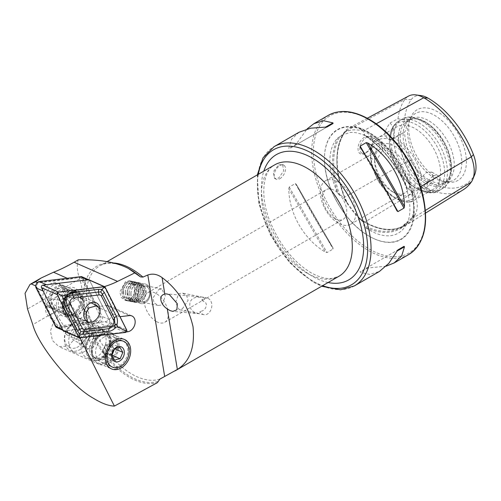 <?xml version="1.0" encoding="UTF-8"?>
<svg xmlns="http://www.w3.org/2000/svg" width="501" height="501" viewBox="0 0 501 501"><rect width="100%" height="100%" fill="white"/><g stroke="black" fill="none" stroke-linecap="round" stroke-linejoin="round"><path stroke-width="0.38" stroke-dasharray="2.5 1.88" d="M425.399 210.426L413.463 217.797A0.802 0.633 35.1 0 0 412.417 217.534L411.741 217.948L413.901 214.829C414.815 213.232 415.191 213.263 415.035 214.916C417.997 209.142 417.997 202.698 415.035 195.578C415.191 197.582 414.809 197.613 413.901 195.672L411.741 191.658L408.315 188.683L407.839 189.359L406.781 187.343A56.626 32.69 -120 0 0 369.926 137.894A56.626 32.69 -120 0 0 365.047 135.427A79.853 46.105 60 0 1 406.781 187.343M411.741 217.948L401.157 227.254A79.052 45.641 60 0 1 363.814 225.331L364.684 225.081L363.382 222.269L360.664 219.582C359.349 218.192 359.467 218.242 361.021 219.739C356.098 214.672 351.264 208.66 346.517 201.703A32.966 19.032 60 0 1 344.463 197.05A79.722 46.029 60 0 1 344.463 131.957A32.966 19.032 60 0 1 346.517 129.684L348.853 128.143L354.94 126.609L361.021 128.388A32.966 19.032 60 0 1 364.647 130.154A79.722 46.029 60 0 1 413.463 190.887L411.741 191.658M415.035 214.916A32.966 19.032 -120 0 1 413.463 217.797A79.722 46.029 60 0 1 405.209 225.688A79.722 46.029 60 0 1 364.647 222.162A32.966 19.032 60 0 1 361.021 219.739C359.467 218.242 359.349 218.192 360.664 219.582M346.297 201.709C347.625 203.613 347.7 203.606 346.517 201.703C347.7 203.606 347.625 203.613 346.297 201.709L343.661 197.738L340.311 194.757L339.791 195.44L337.95 193.492A79.853 46.105 60 0 1 337.95 137.844A56.626 32.69 -120 0 0 337.95 193.492M361.021 128.388C359.467 128.256 359.349 128.613 360.664 129.446L363.382 131.5L364.684 134.406L363.67 134.775C382.182 147.169 396.748 165.261 407.363 189.052L407.839 189.359A79.052 45.641 60 0 0 363.814 134.594L365.047 135.427M346.297 130.73L344.538 132.734A0.802 0.633 -144.9 0 1 344.356 132.89L346.297 130.73C347.631 129.653 347.7 129.302 346.517 129.684M337.95 137.844L342.972 134.725L349.911 132.546C355.522 131.951 361.916 133.673 369.093 137.712C397.819 152.404 419.231 206.017 405.841 225.3A56.626 32.69 -120 0 0 406.781 223.471A79.853 46.105 60 0 1 365.047 227.197A56.626 32.69 -120 0 0 369.926 230.36A56.626 32.69 -120 0 0 405.841 225.3M340.311 136.585L343.661 133.266M140.831 284.687A10.045 7.308 -78.6 0 1 145.014 283.91A10.045 7.308 -78.6 0 1 150.457 292.371A10.045 7.308 -78.6 0 1 145.221 302.823A10.045 7.308 -78.6 0 1 141.031 303.606A10.045 7.308 -78.6 0 1 135.589 295.139A10.045 7.308 -78.6 0 1 140.831 284.687M141.576 286.215A8.442 6.137 -78.6 0 1 145.09 285.564A8.442 6.137 -78.6 0 1 149.661 292.672A8.442 6.137 -78.6 0 1 145.265 301.452A8.442 6.137 -78.6 0 1 141.745 302.109A8.442 6.137 -78.6 0 1 137.174 294.995A8.442 6.137 -78.6 0 1 141.576 286.215M158.617 289.666L161.673 288.914L165.317 295.853L162.305 304.896L158.329 305.46L154.22 302.948L152.824 298.145L158.617 289.666M129.928 299.736L133.56 295.427L134.681 289.183L133.153 283.553L129.571 280.785L125.538 281.593L119.808 291.945L121.386 297.588L125.588 300.481L129.928 299.736M203.732 298.784A8.442 6.137 -78.6 0 1 207.251 298.133A8.442 6.137 -78.6 0 1 211.823 305.241A8.442 6.137 -78.6 0 1 207.42 314.021A8.442 6.137 -78.6 0 1 203.907 314.672A8.442 6.137 -78.6 0 1 200.168 311.447L199.674 313.776L196.799 312.981C187.969 311.459 187.011 298.189 196.774 297.375L202.11 297.093L203.988 297.475L202.811 297.65L201.872 300.343A8.442 6.137 -78.6 0 1 203.732 298.784M201.872 300.343L205.635 302.698L206.356 304.176C206.237 308.466 204.17 310.889 200.168 311.447M182.276 308.935L188.063 300.462L186.673 295.659L182.564 293.141L178.588 293.699L175.569 302.736L179.22 309.681L182.276 308.935M203.988 297.475A8.442 5.461 -84.9 0 0 202.667 297.099A8.442 5.461 -84.9 0 0 202.11 297.093M68.512 346.172L74.11 339.283L75.82 329.326L73.797 319.651L68.612 313.952L60.226 314.885L53.663 321.448L50.457 331.048L52.417 340.498L58.88 346.554L68.512 346.172M78.3 259.819C76.578 264.722 77.022 271.079 79.634 278.888C81.394 283.898 82.302 289.609 82.352 296.016A66.307 38.283 -120 0 0 129.239 377.228A66.307 38.283 -120 0 0 157.408 382.632M103.187 333.848A16.877 12.512 -66.2 0 1 112.487 333.315A16.877 12.512 -66.2 0 1 118.793 348.013A16.877 12.512 -66.2 0 1 108.153 363.67A16.877 12.512 -66.2 0 1 98.854 364.202A16.877 12.512 -66.2 0 1 92.553 349.504A16.877 12.512 -66.2 0 1 103.187 333.848M104.64 336.791A14.066 10.427 -66.2 0 1 112.387 336.346A14.066 10.427 -66.2 0 1 117.641 348.596A14.066 10.427 -66.2 0 1 108.78 361.641A14.066 10.427 -66.2 0 1 101.027 362.085A14.066 10.427 -66.2 0 1 95.772 349.836A14.066 10.427 -66.2 0 1 104.64 336.791M114.704 341.231A14.066 10.427 -66.2 0 1 122.451 340.793A14.066 10.427 -66.2 0 1 127.705 353.036A14.066 10.427 -66.2 0 1 118.843 366.087A14.066 10.427 -66.2 0 1 111.097 366.525A14.066 10.427 -66.2 0 1 105.843 354.282A14.066 10.427 -66.2 0 1 114.704 341.231M94.482 338.325C87.913 341.269 82.233 341.682 77.442 339.553L67.103 334.987C67.516 328.456 70.56 324.109 76.233 321.949L80.423 321.191L90.769 325.756C94.307 327.278 96.674 329.188 97.858 331.493C99.198 333.309 98.071 335.582 94.482 338.325L101.678 334.248C98.741 335.589 94.557 335.15 89.128 332.94L72.401 325.556L65.186 314.183L57.54 310.814L51.59 307.332A12.857 9.532 113.8 0 1 47.67 306.775L63.214 313.639A12.857 9.532 113.8 0 0 65.186 314.183M47.67 306.775A12.857 9.532 113.8 0 1 42.867 295.577A12.857 9.532 113.8 0 1 50.97 283.647A12.857 9.532 113.8 0 1 58.06 283.247A12.857 9.532 113.8 0 1 62.569 295.966L70.86 297.018L78.507 300.387A12.857 9.532 113.8 0 0 73.603 290.11A12.857 9.532 113.8 0 0 66.52 290.511A12.857 9.532 113.8 0 0 58.41 302.441A12.857 9.532 113.8 0 0 63.214 313.639M279.846 178.713A8.035 4.641 120 0 0 285.1 171.63A8.035 4.641 120 0 0 283.867 165.192A8.035 4.641 120 0 0 279.846 165.587A8.035 4.641 120 0 0 274.598 172.67A8.035 4.641 120 0 0 275.832 179.114A8.035 4.641 120 0 0 279.846 178.713M278.713 164.935L282.589 164.453L283.716 170.841L278.713 178.062L274.548 178.375L273.22 171.874L278.713 164.935M433.296 176.089A9.243 5.336 -60 0 1 437.918 175.632A9.243 5.336 -60 0 1 439.333 183.04A9.243 5.336 -60 0 1 433.296 191.182A9.243 5.336 -60 0 1 428.674 191.639A9.243 5.336 -60 0 1 427.259 184.236A9.243 5.336 -60 0 1 433.296 176.089M426.764 187.412L433.522 179.696L431.812 172.106L426.764 172.319C424.347 173.903 422.669 176.396 421.723 179.79C420.546 182.903 420.546 185.383 421.723 187.242L422.568 188.119L426.764 187.412M366.4 152.561A9.243 5.336 -60 0 1 361.778 153.018A9.243 5.336 -60 0 1 360.363 145.609A9.243 5.336 -60 0 1 366.4 137.468A9.243 5.336 -60 0 1 371.022 137.011A9.243 5.336 -60 0 1 372.938 141.238A9.243 5.336 -60 0 1 366.4 152.561L365.899 152.849C355.391 159.124 355.372 140.837 365.899 136.604L370.897 135.971L372.938 140.361L370.897 147.501L365.899 152.849M377.316 143.768L381.505 143.061L382.62 150.306L377.316 158.861L372.262 159.074L370.984 157.953C369.895 156.149 369.895 153.669 370.984 150.494C372.625 147.513 374.735 145.265 377.316 143.768M365.047 227.197L363.814 225.331M369.093 236.146L369.356 236.303A63.495 36.661 60 0 1 369.356 236.303A63.495 36.661 60 0 1 324.46 158.535A63.495 36.661 60 0 1 369.362 132.615A63.495 36.661 60 0 1 414.258 210.376A63.495 36.661 60 0 1 369.362 236.303L369.093 236.146A63.12 36.441 60 0 1 324.46 158.842A63.12 36.441 60 0 1 369.093 133.072A63.12 36.441 60 0 1 413.732 210.376A63.12 36.441 60 0 1 369.093 236.146C344.982 222.82 323.947 186.385 324.46 158.842L324.46 158.535M334.687 218.423A17.078 9.863 60 0 1 323.527 203.368A17.078 9.863 60 0 1 326.145 189.685A17.078 9.863 60 0 1 334.687 190.53A17.078 9.863 60 0 1 345.847 205.579A17.078 9.863 60 0 1 343.229 219.269A17.078 9.863 60 0 1 334.687 218.423M156.237 321.448A17.078 9.863 60 0 1 145.077 306.399A17.078 9.863 60 0 1 147.695 292.709A17.078 9.863 60 0 1 156.237 293.555A17.078 9.863 60 0 1 167.39 308.61A17.078 9.863 60 0 1 164.773 322.293A17.078 9.863 60 0 1 156.237 321.448M338.1 223.014A25.119 14.504 60 0 1 321.692 200.876A25.119 14.504 60 0 1 325.544 180.755A25.119 14.504 60 0 1 338.1 181.995A25.119 14.504 60 0 1 354.508 204.126A25.119 14.504 60 0 1 350.662 224.254A25.119 14.504 60 0 1 338.1 223.014M392.377 191.676L392.377 191.676A25.119 14.504 60 0 1 374.616 160.915A25.119 14.504 60 0 1 379.821 149.417A25.119 14.504 60 0 1 392.377 150.657A25.119 14.504 60 0 1 408.785 172.795A25.119 14.504 60 0 1 404.933 192.923A25.119 14.504 60 0 1 392.377 191.676L394.932 193.154A28.732 16.589 60 0 1 374.616 157.959A28.732 16.589 60 0 1 394.932 146.229A28.732 16.589 60 0 1 415.254 181.425A28.732 16.589 60 0 1 394.932 193.154L392.377 191.676M415.035 187.618L415.035 187.618A36.166 20.879 60 0 1 389.459 143.324A36.166 20.879 60 0 1 396.949 126.766A36.166 20.879 60 0 1 415.035 128.557A36.166 20.879 60 0 1 438.663 160.426A36.166 20.879 60 0 1 433.115 189.409A36.166 20.879 60 0 1 415.035 187.618L417.045 188.777A39.009 22.52 60 0 1 389.459 141A39.009 22.52 60 0 1 417.045 125.075A39.009 22.52 60 0 1 444.625 172.851A39.009 22.52 60 0 1 417.045 188.777L415.035 187.618M424.698 182.796A37.099 21.418 60 0 1 398.896 143.111A37.099 21.418 60 0 1 415.335 118.812A37.099 21.418 60 0 1 424.698 122.219A37.099 21.418 60 0 1 449.197 177.467A37.099 21.418 60 0 1 424.698 182.796M425.831 181.387A36.166 20.879 60 0 1 402.203 149.511A36.166 20.879 60 0 1 407.745 120.528A36.166 20.879 60 0 1 416.707 118.994A36.166 20.879 60 0 1 425.831 122.319A36.166 20.879 60 0 1 449.723 176.183A36.166 20.879 60 0 1 443.917 183.178A36.166 20.879 60 0 1 425.831 181.387M428.674 179.746A36.166 20.879 60 0 1 406.086 151.014A36.166 20.879 60 0 1 407.488 121.436A36.166 20.879 60 0 1 410.588 118.887A36.166 20.879 60 0 1 428.674 120.678A36.166 20.879 60 0 1 452.303 152.554A36.166 20.879 60 0 1 446.754 181.537A36.166 20.879 60 0 1 443.003 182.946A36.166 20.879 60 0 1 428.674 179.746M434.643 178.143A38.427 22.188 60 0 1 409.254 120.916A38.427 22.188 60 0 1 412.135 116.188A38.427 22.188 60 0 1 434.643 115.387A38.427 22.188 60 0 1 460.619 152.573A38.427 22.188 60 0 1 449.867 181.55A38.427 22.188 60 0 1 444.337 181.675A38.427 22.188 60 0 1 434.643 178.143M437.561 178.406A40.813 23.566 60 0 1 410.601 117.629A40.813 23.566 60 0 1 437.561 111.761A40.813 23.566 60 0 1 465.936 155.423A40.813 23.566 60 0 1 447.856 182.157A40.813 23.566 60 0 1 437.561 178.406M386.215 266.156L366.225 268.167L360.156 271.674L360.294 272.287L369.663 274.429L379.432 271.448M288.764 188.67L289.227 187.073L295.296 183.566L296.31 184.318L332.958 247.788C321.066 229.671 306.055 203.675 296.31 184.318L333.052 247.945L333.096 249.041L327.028 252.548L325.412 252.147C303.969 239.534 288.964 213.545 288.764 188.67L325.412 252.147M299.059 132.239L291.595 139.209L288.764 148.39L289.227 148.822L295.296 145.315L307.038 129.007M421.103 95.61A27.38 15.807 60 0 0 411.246 99.624A74.142 42.804 60 0 0 404.489 119.914A12.055 6.958 60 0 1 404.489 132.057A74.142 42.804 60 0 0 411.246 160.157L404.852 162.812A77.624 44.814 60 0 1 397.982 135.539L404.489 132.057M411.246 160.157A27.38 15.807 60 0 0 428.017 181.018A74.142 42.804 60 0 0 473.42 176.966A27.38 15.807 -120 0 0 474.735 174.523M404.489 119.914L397.982 118.768L390.129 122.97C387.373 126.49 385.551 130.147 384.655 133.955C385.582 136.804 387.405 138.815 390.129 139.986L397.982 135.539M397.982 118.768A77.624 44.814 60 0 1 404.852 99.43A30.862 17.817 60 0 1 408.597 96.06M413.857 214.91A32.177 18.581 -120 0 1 412.404 217.54A0.802 0.633 35.1 0 0 412.404 217.54A78.939 45.578 60 0 1 404.226 225.35L401.157 227.254A79.052 45.641 60 0 0 407.839 221.398L406.781 223.471M463.243 189.76A77.624 44.814 60 0 1 423.752 186.322A30.862 17.817 60 0 1 404.852 162.812L344.356 197.344A78.939 45.578 60 0 1 344.356 132.89A32.177 18.581 60 0 1 346.235 130.786M415.035 195.578A32.966 19.032 -120 0 0 413.463 190.887L420.464 186.773M390.129 122.97A12.055 6.958 60 0 1 391.87 139.447A12.055 6.958 60 0 1 390.129 139.986M366.225 268.167L397.957 249.849M327.028 126.997L289.227 148.822M333.096 123.49L295.296 145.315L333.096 123.49M104.377 286.591A104.484 77.461 -66.2 0 1 104.264 286.628L119.445 316.751L120.008 316.688M126.315 331.919L79.784 337.411L79.991 337.812M81.056 276.721A104.484 77.461 -66.2 0 1 69.188 279.145L37.926 282.833L36.26 286.146L57.039 327.372L72.401 325.556M78.507 300.387L92.948 323.132L104.934 321.717A8.442 6.256 113.8 0 0 112.061 314.522A8.442 6.256 113.8 0 0 109.168 305.911A8.442 6.256 113.8 0 0 106.588 305.547L96.699 306.712L81.669 276.896M104.264 286.628L88.633 279.727M96.699 306.712L119.445 316.751M57.039 327.372L79.784 337.411M92.948 323.132L94.326 323.74C102.029 327.792 104.477 331.293 101.678 334.248M62.569 295.966L56.826 296.542L52.718 301.276L51.59 307.332M67.103 334.987L48.422 315.974A10.045 9.55 -119.5 0 1 50.131 300.337A10.045 9.55 -119.5 0 1 61.742 302.178L80.423 321.191M36.26 286.146L35.753 285.921M37.325 282.57L37.926 282.833M121.962 291.595A9.481 6.901 101.4 0 0 128.6 300.287A9.481 6.901 101.4 0 0 135.984 290.236A9.481 6.901 101.4 0 0 129.339 281.543A9.481 6.901 101.4 0 0 121.962 291.595M121.925 291.714A10.045 7.308 101.4 0 0 127.36 300.838A10.045 7.308 101.4 0 0 136.773 290.273A10.045 7.308 101.4 0 0 131.343 281.142A10.045 7.308 101.4 0 0 121.925 291.714M123.409 292.014A10.045 7.308 101.4 0 0 128.845 301.139A10.045 7.308 101.4 0 0 132.001 300.85A10.045 7.308 101.4 0 0 138.263 290.574A10.045 7.308 101.4 0 0 135.627 282.94A10.045 7.308 101.4 0 0 132.828 281.443A10.045 7.308 101.4 0 0 123.409 292.014M125.382 292.233A9.243 6.726 101.4 0 0 133.291 300.368A9.243 6.726 101.4 0 0 139.046 290.906A9.243 6.726 101.4 0 0 136.623 283.885A9.243 6.726 101.4 0 0 129.496 283.691A9.243 6.726 101.4 0 0 125.382 292.233M125.275 292.39A10.045 7.308 101.4 0 0 133.867 301.226A10.045 7.308 101.4 0 0 140.123 290.949A10.045 7.308 101.4 0 0 137.487 283.315A10.045 7.308 101.4 0 0 129.74 283.103A10.045 7.308 101.4 0 0 125.275 292.39M127.248 292.609A9.243 6.726 101.4 0 0 135.151 300.744A9.243 6.726 101.4 0 0 140.913 291.288A9.243 6.726 101.4 0 0 138.483 284.261A9.243 6.726 101.4 0 0 131.356 284.067A9.243 6.726 101.4 0 0 127.248 292.609M127.141 292.766A10.045 7.308 101.4 0 0 135.733 301.608A10.045 7.308 101.4 0 0 141.99 291.325A10.045 7.308 101.4 0 0 139.353 283.691A10.045 7.308 101.4 0 0 131.606 283.478A10.045 7.308 101.4 0 0 127.141 292.766M129.114 292.991A9.243 6.726 101.4 0 0 137.017 301.12A9.243 6.726 101.4 0 0 142.779 291.663A9.243 6.726 101.4 0 0 140.349 284.637A9.243 6.726 101.4 0 0 133.222 284.443A9.243 6.726 101.4 0 0 129.114 292.991M129.007 293.141A10.045 7.308 101.4 0 0 137.6 301.984A10.045 7.308 101.4 0 0 143.856 291.701A10.045 7.308 101.4 0 0 141.219 284.067A10.045 7.308 101.4 0 0 133.473 283.86A10.045 7.308 101.4 0 0 129.007 293.141M130.98 293.367A9.243 6.726 101.4 0 0 138.883 301.496A9.243 6.726 101.4 0 0 144.639 292.039A9.243 6.726 101.4 0 0 142.215 285.019A9.243 6.726 101.4 0 0 135.088 284.818A9.243 6.726 101.4 0 0 130.98 293.367M130.867 293.523A10.045 7.308 101.4 0 0 136.303 302.648A10.045 7.308 101.4 0 0 145.722 292.083A10.045 7.308 101.4 0 0 140.286 282.952A10.045 7.308 101.4 0 0 130.867 293.523M135.602 294.475A10.045 7.308 101.4 0 0 141.031 303.606A10.045 7.308 101.4 0 0 150.45 293.035A10.045 7.308 101.4 0 0 145.014 283.91A10.045 7.308 101.4 0 0 135.602 294.475M137.957 294.494A7.96 5.793 101.4 0 0 143.524 301.784A7.96 5.793 101.4 0 0 149.718 293.348A7.96 5.793 101.4 0 0 144.144 286.058A7.96 5.793 101.4 0 0 137.957 294.494M146.117 292.603A8.035 5.849 101.4 0 0 141.764 285.301A8.035 5.849 101.4 0 0 134.237 293.755A8.035 5.849 101.4 0 0 138.583 301.057A8.035 5.849 101.4 0 0 146.117 292.603M134.913 290.342A8.035 5.849 101.4 0 0 130.567 283.04A8.035 5.849 101.4 0 0 123.033 291.494A8.035 5.849 101.4 0 0 127.379 298.796A8.035 5.849 101.4 0 0 134.913 290.342M87.431 321.592L89.09 322.838L97.1 320.64L99.78 316.306L100.087 309.461M94.583 331.199L93.186 325.562L82.991 308.56L81.212 302.792L82.859 299.855L77.304 295.477L68.718 297.425C64.898 301.997 64.836 306.581 68.524 311.171L70.334 312.824C68.092 313.933 68.136 316.839 70.466 321.529L80.667 338.532L82.058 344.168C84.469 339.033 88.646 334.712 94.583 331.199L86.379 327.579C84.018 332.67 79.841 336.991 73.86 340.548L71.079 337.398A16.401 12.162 -66.2 0 1 83.598 324.429L86.379 327.579M82.058 344.168L73.86 340.548M83.598 324.429L64.642 294.569L67.854 295.985L67.616 290.392L64.404 288.977L64.642 294.569M55.329 308.954L47.883 306.086L55.329 308.954L52.148 303.944A9.444 7.001 -66.2 0 1 53.043 292.734A9.444 7.001 -66.2 0 1 62.218 288.82A9.444 7.001 -66.2 0 1 64.667 290.975L67.854 295.985M52.123 307.539L71.079 337.398M80.667 338.532C83.611 332.157 87.781 327.829 93.186 325.562M47.883 306.086L46.937 304.595A12.456 9.237 -66.2 0 1 48.121 289.81A12.456 9.237 -66.2 0 1 60.233 284.643A12.456 9.237 -66.2 0 1 63.458 287.486L64.404 288.977M51.096 307.501L50.144 306.011A12.456 9.237 -66.2 0 1 51.327 291.225A12.456 9.237 -66.2 0 1 63.439 286.058A12.456 9.237 -66.2 0 1 66.664 288.902L67.616 290.392M75.238 315.267A10.371 7.684 113.8 0 0 83.993 306.43A10.371 7.684 113.8 0 0 80.442 295.853A10.371 7.684 113.8 0 0 77.273 295.402A10.371 7.684 113.8 0 0 68.512 304.239A10.371 7.684 113.8 0 0 72.069 314.822A10.371 7.684 113.8 0 0 75.238 315.267M63.508 330.867A1.609 1.19 113.8 0 0 64.003 330.936L109.725 325.544A1.609 1.19 113.8 0 0 110.928 324.579A1.609 1.19 113.8 0 0 111.009 322.995L89.472 280.272A1.609 1.19 113.8 0 0 88.996 279.802M65.036 315.386A16.076 11.918 113.8 0 0 82.183 317.102A16.076 11.918 113.8 0 0 87.475 295.283A16.076 11.918 113.8 0 0 74.298 290.937A16.076 11.918 113.8 0 0 64.303 313.595A16.076 11.918 113.8 0 0 65.036 315.386M63.859 311.866A12.857 9.532 113.8 0 0 67.641 315.592A12.857 9.532 113.8 0 0 79.828 310.714A12.857 9.532 113.8 0 0 81.807 295.784A12.857 9.532 113.8 0 0 78.031 292.064A12.857 9.532 113.8 0 0 71.274 292.308A12.857 9.532 113.8 0 0 63.27 310.432A12.857 9.532 113.8 0 0 63.859 311.866M61.999 311.046A12.857 9.532 113.8 0 0 65.781 314.772A12.857 9.532 113.8 0 0 72.539 314.522A12.857 9.532 113.8 0 0 80.536 296.398A12.857 9.532 113.8 0 0 79.947 294.964A12.857 9.532 113.8 0 0 76.165 291.238A12.857 9.532 113.8 0 0 63.978 296.116A12.857 9.532 113.8 0 0 61.999 311.046M57.753 311.422A15.268 11.323 113.8 0 0 70.265 315.549A15.268 11.323 113.8 0 0 79.765 294.031A15.268 11.323 113.8 0 0 79.064 292.321A15.268 11.323 113.8 0 0 62.775 290.699A15.268 11.323 113.8 0 0 57.753 311.422M56.651 327.51A4.021 2.981 113.8 0 0 57.878 327.685L98.991 322.832A4.021 2.981 113.8 0 0 101.997 320.433A4.021 2.981 113.8 0 0 102.191 316.469L82.828 278.055A4.021 2.981 113.8 0 0 81.644 276.89M62.988 330.309L63.759 330.647A4.021 2.981 113.8 0 0 64.986 330.823L106.099 325.969A4.021 2.981 113.8 0 0 109.105 323.565A4.021 2.981 113.8 0 0 109.299 319.607L89.936 281.186A4.021 2.981 113.8 0 0 88.752 280.028L88.182 279.771M57.258 326.201A2.812 2.085 -66.2 0 1 55.567 325.268L36.204 286.848A2.812 2.085 -66.2 0 1 36.341 284.073A2.812 2.085 -66.2 0 1 38.445 282.395L79.559 277.541A2.812 2.085 -66.2 0 1 81.243 278.481L100.607 316.895A2.812 2.085 -66.2 0 1 100.476 319.669A2.812 2.085 -66.2 0 1 98.371 321.354L57.258 326.201L57.878 327.685L64.986 330.823M46.411 284.7A4.021 2.981 113.8 0 0 43.405 287.104A4.021 2.981 113.8 0 0 43.211 291.062M108.084 344.2A6.031 4.471 -66.2 0 1 112.23 345.872A6.031 4.471 -66.2 0 1 112.287 351.514A6.031 4.471 -66.2 0 1 108.191 355.497A6.031 4.471 -66.2 0 1 104.045 353.825A6.031 4.471 -66.2 0 1 103.989 348.176A6.031 4.471 -66.2 0 1 108.084 344.2L105.342 344.97L102.642 351.389L105.442 356.261L110.94 354.727L113.633 348.308L110.834 343.429L108.084 344.2M75.438 347.976A13.464 9.982 -66.2 0 1 64.698 338.338A13.464 9.982 -66.2 0 1 75.206 322.75A13.464 9.982 -66.2 0 1 85.947 332.388A13.464 9.982 -66.2 0 1 75.438 347.976M76.941 350.888A15.875 11.767 -66.2 0 1 70.397 350.537A15.875 11.767 -66.2 0 1 64.704 335.369A15.875 11.767 -66.2 0 1 76.666 321.147A15.875 11.767 -66.2 0 1 83.216 321.498A15.875 11.767 -66.2 0 1 88.902 336.659A15.875 11.767 -66.2 0 1 76.941 350.888M81.387 352.854A15.875 11.767 -66.2 0 1 74.843 352.504A15.875 11.767 -66.2 0 1 69.151 337.336A15.875 11.767 -66.2 0 1 81.112 323.107A15.875 11.767 -66.2 0 1 87.662 323.458A15.875 11.767 -66.2 0 1 93.349 338.626A15.875 11.767 -66.2 0 1 81.387 352.854M84.412 346.028A7.133 5.286 -66.2 0 1 81.469 345.872A7.133 5.286 -66.2 0 1 78.914 339.058A7.133 5.286 -66.2 0 1 84.287 332.664A7.133 5.286 -66.2 0 1 87.23 332.821A7.133 5.286 -66.2 0 1 89.785 339.64A7.133 5.286 -66.2 0 1 84.412 346.028M90.537 348.734A7.133 5.286 -66.2 0 1 87.594 348.577A7.133 5.286 -66.2 0 1 85.038 341.763A7.133 5.286 -66.2 0 1 90.412 335.369A7.133 5.286 -66.2 0 1 93.355 335.526A7.133 5.286 -66.2 0 1 95.91 342.34A7.133 5.286 -66.2 0 1 90.537 348.734M93.712 358.29A15.875 11.767 -66.2 0 1 87.161 357.939A15.875 11.767 -66.2 0 1 81.475 342.772A15.875 11.767 -66.2 0 1 93.436 328.55A15.875 11.767 -66.2 0 1 99.981 328.894A15.875 11.767 -66.2 0 1 105.673 344.062A15.875 11.767 -66.2 0 1 93.712 358.29M98.409 360.363A15.875 11.767 -66.2 0 1 91.858 360.012A15.875 11.767 -66.2 0 1 86.172 344.845A15.875 11.767 -66.2 0 1 98.133 330.622A15.875 11.767 -66.2 0 1 104.678 330.967A15.875 11.767 -66.2 0 1 110.37 346.135A15.875 11.767 -66.2 0 1 98.409 360.363M104.465 363.225A16.076 11.918 -66.2 0 1 97.833 362.868A16.076 11.918 -66.2 0 1 91.783 349.222A16.076 11.918 -66.2 0 1 96.649 338.188A16.076 11.918 -66.2 0 1 104.183 333.102A16.076 11.918 -66.2 0 1 110.815 333.459A16.076 11.918 -66.2 0 1 116.576 348.815A16.076 11.918 -66.2 0 1 104.465 363.225M116.915 368.717A16.076 11.918 -66.2 0 1 110.283 368.367A16.076 11.918 -66.2 0 1 104.521 353.005A16.076 11.918 -66.2 0 1 116.633 338.601A16.076 11.918 -66.2 0 1 123.265 338.952A16.076 11.918 -66.2 0 1 129.026 354.313A16.076 11.918 -66.2 0 1 116.915 368.717M102.642 351.389L111.855 355.453M105.342 344.97L114.547 349.034M110.834 343.429L120.04 347.494M113.633 348.308L114.829 348.834M110.94 354.727L111.88 355.14M105.442 356.261L114.654 360.325M66.602 315.104A12.857 9.532 -66.2 0 1 63.796 299.385A12.857 9.532 -66.2 0 1 77.536 291.845L65.036 286.328A12.857 9.532 -66.2 0 0 51.296 293.868A12.857 9.532 -66.2 0 0 54.102 309.587L66.602 315.104A2.01 1.346 118.8 0 1 66.671 315.135A2.01 1.346 118.8 0 1 67.096 315.617L67.792 317.146A14.253 10.565 -66.2 0 1 63.558 311.728A14.253 10.565 -66.2 0 1 72.42 291.645A14.253 10.565 -66.2 0 1 80.517 291.67L78.826 292.146A2.01 1.346 -61.2 0 1 78.087 292.114L65.587 286.597L64.867 288.037L77.367 293.555A3.62 2.424 -61.2 0 0 78.695 293.611L80.392 293.135L80.517 291.67M54.102 309.587L54.822 308.153L67.322 313.664A3.62 2.424 118.8 0 1 67.447 313.726A3.62 2.424 118.8 0 1 68.211 314.59L68.906 316.118A12.857 9.532 -66.2 0 1 65.086 311.234A12.857 9.532 -66.2 0 1 73.083 293.11A12.857 9.532 -66.2 0 1 80.392 293.135M68.906 316.118L67.792 317.146M54.822 308.153A11.254 8.342 -66.2 0 1 52.361 294.394A11.254 8.342 -66.2 0 1 64.391 287.799A11.254 8.342 -66.2 0 1 64.867 288.037M65.036 286.328A12.857 9.532 -66.2 0 1 65.587 286.597M412.292 192.534A57.44 33.16 60 0 1 412.292 217.284M428.017 181.018L423.752 186.322L364.647 222.162A0.802 0.463 120 0 0 364.477 221.811A0.802 0.463 120 0 0 364.077 221.849L363.382 222.269M411.246 99.624L404.852 99.43L344.463 131.957A0.802 0.633 -144.9 0 1 344.538 132.734C334.668 148.296 334.693 169.751 344.632 197.087L347.537 203.362M376.157 123.841L364.647 130.154A0.802 0.463 -60 0 1 364.077 131.124A78.939 45.578 60 0 1 412.404 191.263A32.177 18.581 -120 0 1 413.857 195.572M362.805 221.705A57.44 33.16 60 0 1 344.243 198.609M344.243 132.633A57.44 33.16 60 0 1 362.805 130.974M258.334 174.31A77.962 45.015 -120 0 0 312.524 280.923A77.962 45.015 -120 0 0 322.631 285.683M354.42 285.889A80.373 46.405 60 0 1 314.233 281.913A80.373 46.405 60 0 1 261.722 211.084A80.373 46.405 60 0 1 274.047 146.68M82.352 296.016L32.784 324.635M89.128 332.94L77.442 339.553M408.691 254.558A80.373 46.405 60 0 1 368.504 250.575A80.373 46.405 60 0 1 315.999 179.746A80.373 46.405 60 0 1 328.318 115.343M369.362 119.814A79.171 45.71 60 0 1 425.343 216.776A79.171 45.71 60 0 1 369.362 249.097A79.171 45.71 60 0 1 313.382 152.135A79.171 45.71 60 0 1 369.362 119.814M306.844 273.051A64.297 37.124 60 0 1 264.835 216.388A64.297 37.124 60 0 1 274.692 164.867C263.877 169.701 259.123 194.263 269.82 221.035C279.445 244.538 293.123 261.741 310.864 272.65C319.193 277.272 326.326 279.189 332.257 278.406L338.995 276.233A64.297 37.124 60 0 1 306.844 273.051M328.105 282.52A72.338 41.765 60 0 1 312.524 276.333A72.338 41.765 60 0 1 263.808 171.148M159.919 379.094A64.297 37.124 60 0 1 131.838 374.09A64.297 37.124 60 0 1 89.829 317.427A64.297 37.124 60 0 1 99.686 265.906A64.297 37.124 60 0 1 114.309 263.025M157.915 381.468A65.474 37.8 60 0 1 129.828 376.207A65.474 37.8 60 0 1 83.529 296.016A65.474 37.8 60 0 1 129.828 269.287C117.466 262.555 107.414 261.428 99.686 265.906L107.12 261.61M370.984 150.494A36.166 20.879 60 0 1 378.274 137.55A36.166 20.879 60 0 1 396.354 139.341A36.166 20.879 60 0 1 421.723 179.79M421.723 187.242A36.166 20.879 60 0 1 414.44 200.193A36.166 20.879 60 0 1 396.354 198.402A36.166 20.879 60 0 1 370.984 157.953M394.932 197.582A34.162 19.721 60 0 1 370.778 155.748A34.162 19.721 60 0 1 394.932 141.802A34.162 19.721 60 0 1 419.087 183.635A34.162 19.721 60 0 1 394.932 197.582M419.049 188.583A40.186 23.203 60 0 1 392.797 153.168A40.186 23.203 60 0 1 398.959 120.966A40.186 23.203 60 0 1 419.049 122.952A40.186 23.203 60 0 1 445.308 158.366A40.186 23.203 60 0 1 439.145 190.568A40.186 23.203 60 0 1 419.049 188.583M421.93 186.917A40.186 23.203 60 0 1 395.677 151.502A40.186 23.203 60 0 1 401.84 119.301A40.186 23.203 60 0 1 421.93 121.292A40.186 23.203 60 0 1 448.182 156.707A40.186 23.203 60 0 1 442.026 188.908A40.186 23.203 60 0 1 421.93 186.917M360.733 129.49A32.177 18.581 60 0 1 364.064 131.13L363.382 131.5M339.791 195.44A79.052 45.641 60 0 1 339.791 136.735M346.235 201.615A32.177 18.581 60 0 1 344.356 197.344L343.661 197.738M359.561 218.348L364.477 221.811C379.783 230.341 392.809 231.656 403.549 225.757L404.226 225.35A78.939 45.578 60 0 1 364.064 221.855A32.177 18.581 60 0 1 360.733 219.651M473.42 176.966L471.284 182.076M396.942 210.846L360.294 147.375M391.694 200.751L366.413 156.963M367.84 267.935L360.294 272.287M295.296 183.566L333.096 249.041M289.227 187.073L327.028 252.548M296.31 144.031L288.764 148.39M104.934 321.717L126.678 331.311M106.588 305.547L129.339 315.586M70.86 297.018L61.742 302.178M57.54 310.814L48.422 315.974M94.326 323.74L90.769 325.756M79.634 278.888L27.524 308.973M67.209 278.274L69.188 279.145M82.859 299.855A9.444 6.695 -64.3 0 1 80.329 312.568A9.444 6.695 -64.3 0 1 72.501 314.853A9.444 6.695 -64.3 0 1 70.334 312.824A9.444 6.695 -64.3 0 1 72.858 300.112A9.444 6.695 -64.3 0 1 80.692 297.832A9.444 6.695 -64.3 0 1 82.859 299.855M81.043 298.201L64.667 290.975M68.524 311.171L52.148 303.944M82.991 308.56A20.698 14.673 -64.3 0 1 70.466 321.529M66.664 288.902L63.458 287.486M50.144 306.011L46.937 304.595M89.472 280.272L105.135 287.186M111.009 322.995L126.672 329.908M109.725 325.544L125.394 332.457M64.003 330.936L79.672 337.849M109.299 319.607L102.191 316.469L100.607 316.895M81.243 278.481L82.828 278.055L89.936 281.186M98.371 321.354L98.991 322.832L106.099 325.969M80.417 276.715L79.559 277.541M39.303 281.568L38.445 282.395M36.103 287.931L36.204 286.848M55.567 325.268L55.467 326.345M99.636 334.098A12.857 9.532 -66.2 0 1 104.941 334.38A12.857 9.532 -66.2 0 1 109.55 346.667A12.857 9.532 -66.2 0 1 99.862 358.19A12.857 9.532 -66.2 0 1 94.557 357.908A12.857 9.532 -66.2 0 1 89.948 345.621A12.857 9.532 -66.2 0 1 99.636 334.098M98.133 331.186A15.268 11.323 -66.2 0 1 110.32 342.114A15.268 11.323 -66.2 0 1 98.403 359.799A15.268 11.323 -66.2 0 1 86.216 348.865A15.268 11.323 -66.2 0 1 98.133 331.186M101.54 358.935A12.857 9.532 -66.2 0 1 96.236 358.653A12.857 9.532 -66.2 0 1 91.627 346.366A12.857 9.532 -66.2 0 1 101.321 334.837A12.857 9.532 -66.2 0 1 106.625 335.125A12.857 9.532 -66.2 0 1 111.235 347.412A12.857 9.532 -66.2 0 1 101.54 358.935M102.267 334.731A13.427 9.951 -66.2 0 1 112.975 344.337A13.427 9.951 -66.2 0 1 102.498 359.881A13.427 9.951 -66.2 0 1 91.908 348.189A13.427 9.951 -66.2 0 1 95.979 338.977A13.427 9.951 -66.2 0 1 102.267 334.731M67.096 315.617A13.126 9.732 -66.2 0 1 63.201 310.626A13.126 9.732 -66.2 0 1 71.367 292.127A13.126 9.732 -66.2 0 1 78.826 292.146M68.211 314.59A11.736 8.699 -66.2 0 1 64.729 310.132A11.736 8.699 -66.2 0 1 72.025 293.592A11.736 8.699 -66.2 0 1 78.695 293.611M67.322 313.664A11.254 8.342 -66.2 0 1 64.861 299.911A11.254 8.342 -66.2 0 1 76.891 293.317A11.254 8.342 -66.2 0 1 77.367 293.555M72.42 291.645L71.367 292.127L77.536 291.845A12.857 9.532 -66.2 0 1 78.087 292.114M257.345 174.88L258.867 203.682L270.258 234.706L289.446 262.48L313.025 282.032L321.648 286.253M161.673 288.914L145.09 285.564M140.286 282.952L129.571 280.785M207.251 298.133L182.564 293.141M202.667 297.099L166.633 293.887M122.451 340.793L112.387 336.346M112.487 333.315L68.612 313.952M282.589 164.453L283.867 165.192M437.918 175.632L431.812 172.106M372.938 141.238L372.938 140.361M381.505 143.061L371.022 137.011M147.695 292.709L326.145 189.685M325.544 180.755L379.821 149.417M374.616 160.915L374.616 157.959M396.949 126.766L378.274 137.55C373.07 140.8 370.377 146.398 370.195 154.339L371.523 165.073L377.466 179.615C382.388 188.038 388.35 194.332 395.352 198.502C404.338 202.68 410.701 203.243 414.44 200.193L433.115 189.409M389.459 143.324L389.459 141C389.615 129.584 394.456 123.271 398.959 120.966L401.84 119.301C406.443 115.744 413.813 116.338 423.94 121.092C447.587 133.83 462.079 178.018 442.026 188.908L439.145 190.568C434.636 194.131 427.265 193.536 417.045 188.777M416.707 118.994L415.335 118.812M407.745 120.528L410.588 118.887M407.488 121.436L412.135 116.188M409.254 120.916L410.601 117.629M444.337 181.675L447.856 182.157M443.003 182.946L449.867 181.55M443.917 183.178L446.754 181.537M449.723 176.183L449.197 177.467M350.662 224.254L404.933 192.923M164.773 322.293L343.229 219.269M367.289 118.242L348.853 128.143M425.581 213.075L405.209 225.688M391.87 139.447L402.485 133.316M372.262 159.074L361.778 153.018M428.674 191.639L422.568 188.119M397.011 210.971L360.2 147.219M274.548 178.375L275.832 179.114M109.168 305.911L131.92 315.949M58.06 283.247L73.603 290.11M56.826 296.542L50.131 300.337M98.854 364.202L58.88 346.554M111.097 366.525L101.027 362.085M199.674 313.776L172.826 311.384M203.907 314.672L179.22 309.681M136.303 302.648L125.588 300.481M158.329 305.46L141.745 302.109M127.36 300.838L128.845 301.139M133.291 300.368L132.001 300.85M135.151 300.744L133.867 301.226M137.017 301.12L135.733 301.608M138.883 301.496L137.6 301.984M130.567 283.04L141.764 285.301M127.379 298.796L138.583 301.057M142.215 285.019L141.219 284.067M140.349 284.637L139.353 283.691M138.483 284.261L137.487 283.315M136.623 283.885L135.627 282.94M131.343 281.142L132.828 281.443M143.486 292.54A8.035 8.035 0 0 0 135.771 284.199A8.035 8.035 0 0 0 127.429 291.908A8.035 8.035 0 0 0 136.234 300.224A8.035 8.035 0 0 0 143.486 292.54M91.032 302.811L80.536 297.732M77.304 295.477L62.218 288.82M89.09 322.838L72.326 314.791L74.01 314.252C77.686 312.11 80.085 308.29 81.212 302.792M63.439 286.058L60.233 284.643M80.442 295.853L96.111 302.767M72.069 314.822L87.738 321.736M65.781 314.772L67.641 315.592M80.536 296.398L79.765 294.031M72.539 314.522L70.265 315.549M76.165 291.238L78.031 292.064M63.27 310.432L64.303 313.595M71.274 292.308L74.298 290.937M74.843 352.504L70.397 350.537M87.594 348.577L81.469 345.872M91.858 360.012L87.161 357.939M91.783 349.222L91.908 348.189C91.52 353.787 93.111 355.591 93.036 355.56C93.017 356.155 94.082 357.182 96.236 358.653L94.557 357.908L99.229 358.127C104.039 356.487 107.302 352.535 109.03 346.266C109.706 338.213 108.698 336.96 104.941 334.38L106.625 335.125L101.947 334.9L95.979 338.977L96.649 338.188M110.283 368.367L97.833 362.868M123.265 338.952L110.815 333.459M104.678 330.967L99.981 328.894M93.355 335.526L87.23 332.821M87.662 323.458L83.216 321.498M66.671 315.135L63.201 310.626L63.558 311.728M67.447 313.726L64.729 310.132L65.086 311.234M64.391 287.799L76.891 293.317L72.025 293.592L73.083 293.11"/><path stroke-width="0.75" d="M170.014 310.595L167.284 308.892C161.454 305.422 157.345 295.947 164.81 294.012L166.633 293.887L169.444 294.676L177.354 303.769L176.853 309.831L172.826 311.384L170.014 310.595M93.111 398.088C71.486 386.208 38.308 345.815 32.784 324.635L27.524 308.973L25.05 293.329L30.029 284.418L35.652 281.831L41.051 278.055L53.526 272.231C59.112 270.152 65.982 266.82 74.129 262.23L78.3 259.819C99.204 259.267 115.831 262.104 128.193 268.342L140.512 276.903L142.942 277.091L147.801 275.005C152.655 273.321 157.414 274.185 162.08 277.592C177.805 289.302 188.119 305.673 193.029 326.696C195.052 347.331 189.829 361.578 177.36 369.444L159.919 379.094L157.408 382.632L114.403 406.092C108.648 405.979 101.546 403.311 93.111 398.088M115.643 339.997A16.076 11.918 -66.2 0 1 130.473 348.063A16.076 11.918 -66.2 0 1 120.372 368.404A16.076 11.918 -66.2 0 1 105.542 360.344A16.076 11.918 -66.2 0 1 115.643 339.997M129.828 269.287L128.193 268.342L129.828 269.287A65.474 37.8 60 0 1 140.512 276.903M257.345 174.88L262.981 157.89L274.047 146.68A80.373 46.405 60 0 1 314.233 150.657A80.373 46.405 60 0 1 366.738 221.486A80.373 46.405 60 0 1 354.42 285.889L379.432 271.448L388.776 263.394L397.957 249.849L404.025 246.342L404.489 246.774L401.658 255.955L394.193 262.925L386.215 266.156M360.294 147.375L360.156 146.123L366.225 142.616L367.84 143.017C389.283 155.629 404.288 181.619 404.489 206.493L404.025 208.09L397.957 211.597L396.942 210.846C387.198 191.488 372.187 165.493 360.294 147.375L360.2 147.219M307.038 129.007L313.82 123.716L323.59 120.735L332.958 122.877L333.096 123.49L327.028 126.997L310.708 128.175L299.059 132.239L274.047 146.68M367.289 118.242L408.597 96.06A30.862 17.817 60 0 1 415.968 94.908L421.103 95.61A27.38 15.807 60 0 1 428.017 98.127A74.142 42.804 60 0 1 473.42 154.602L471.284 156.876L420.464 186.773M425.581 213.075L463.243 189.76A77.624 44.814 60 0 0 471.284 182.076A30.862 17.817 -120 0 0 472.775 179.327L474.735 174.523A27.38 15.807 -120 0 0 473.42 154.602M415.968 94.908A30.862 17.817 60 0 1 423.752 97.745A77.624 44.814 60 0 1 471.284 156.876A30.862 17.817 -120 0 1 472.775 179.327M397.944 249.855L404.025 246.342M134.587 273.001L117.547 281.393A104.484 77.461 -66.2 0 1 104.377 286.591M120.008 316.688L129.339 315.586A8.442 6.256 -66.2 0 1 131.92 315.949A8.442 6.256 -66.2 0 1 134.813 324.567A8.442 6.256 -66.2 0 1 127.68 331.756L126.315 331.919M79.991 337.812L114.403 406.092M81.669 276.896L81.513 276.583A104.484 77.461 -66.2 0 1 81.056 276.721M88.633 279.727L81.513 276.583M35.753 285.921L31.118 283.879M35.652 281.831L37.325 282.57M100.087 309.461L97.012 305.691L89.003 307.883L85.915 313.576L87.431 321.592M90.906 322.187A10.371 7.684 113.8 0 0 99.661 313.344A10.371 7.684 113.8 0 0 96.111 302.767A10.371 7.684 113.8 0 0 92.936 302.316A10.371 7.684 113.8 0 0 84.181 311.152A10.371 7.684 113.8 0 0 87.738 321.736A10.371 7.684 113.8 0 0 90.906 322.187M101.496 296.273A4.021 2.981 113.8 0 0 99.085 294.932L73.497 297.951A4.021 2.981 113.8 0 0 70.491 300.356A4.021 2.981 113.8 0 0 70.297 304.32L82.346 328.23A4.021 2.981 113.8 0 0 84.757 329.564L110.352 326.546A4.021 2.981 113.8 0 0 113.351 324.147A4.021 2.981 113.8 0 0 113.545 320.183L101.496 296.273L102.392 294.231L100.782 291.951L98.415 292.02L99.085 294.932M105.135 287.186A1.609 1.19 113.8 0 0 104.665 286.722A1.609 1.19 113.8 0 0 104.177 286.647L58.448 292.045A1.609 1.19 113.8 0 0 57.246 293.004A1.609 1.19 113.8 0 0 57.17 294.588L78.707 337.317A1.609 1.19 113.8 0 0 79.177 337.78A1.609 1.19 113.8 0 0 79.672 337.849L125.394 332.457A1.609 1.19 113.8 0 0 126.596 331.493A1.609 1.19 113.8 0 0 126.672 329.908L105.135 287.186M104.665 286.722L88.996 279.802A1.609 1.19 113.8 0 0 88.508 279.733L42.779 285.132A1.609 1.19 113.8 0 0 41.577 286.09A1.609 1.19 113.8 0 0 41.502 287.674L63.038 330.403A1.609 1.19 113.8 0 0 63.508 330.867L79.177 337.78M104.164 286.729L58.442 292.121A1.528 1.134 113.8 0 0 57.302 293.035A1.528 1.134 113.8 0 0 57.227 294.538L78.763 337.267A1.528 1.134 113.8 0 0 79.678 337.774L125.4 332.382A1.528 1.134 113.8 0 0 126.546 331.468A1.528 1.134 113.8 0 0 126.615 329.959L105.078 287.236A1.528 1.134 113.8 0 0 104.164 286.729L103.475 287.95L105.078 287.236M115.769 327.14C113.977 329.483 111.679 330.879 108.892 331.336L83.298 334.355L79.546 334.054L77.636 331.211L65.581 307.301L63.001 297.857C63.583 298.872 64.216 298.746 64.898 297.481L67.547 305.541L80.868 331.581L83.573 331.662L109.168 328.643L114.992 325.287C114.385 326.589 114.641 327.209 115.769 327.14L117.892 326.89L125.012 330.679L125.4 332.382M80.868 331.581L79.546 334.054L79.283 336.071L79.678 337.774M98.691 289.327L98.415 292.02L72.827 295.045L64.905 297.475A9.588 7.108 113.8 0 0 64.898 297.481C65.512 296.166 65.249 295.546 64.128 295.615L73.102 292.346L98.691 289.327L101.979 289.428L103.475 287.95M100.782 291.951L101.979 289.428L104.352 292.471L116.407 316.381C117.616 319.068 117.779 321.911 116.896 324.905C116.307 323.89 115.675 324.015 114.998 325.274L114.447 318.141L113.545 320.183M117.892 326.89L116.896 324.905M64.128 295.615L61.999 295.866L57.747 293.348L58.442 292.121M61.999 295.866L63.001 297.857M88.182 279.771L81.644 276.89A4.021 2.981 113.8 0 0 80.417 276.715L39.303 281.568A4.021 2.981 113.8 0 0 36.297 283.967A4.021 2.981 113.8 0 0 36.103 287.931L55.467 326.345A4.021 2.981 113.8 0 0 56.651 327.51L62.988 330.309M88.752 280.028A4.021 2.981 113.8 0 0 87.525 279.852L46.411 284.7L39.303 281.568M36.103 287.931L43.211 291.062L62.575 329.483A4.021 2.981 113.8 0 0 63.759 330.647M118.13 367.383A14.066 10.427 -66.2 0 1 106.907 357.313A14.066 10.427 -66.2 0 1 117.885 341.024A14.066 10.427 -66.2 0 1 129.108 351.095A14.066 10.427 -66.2 0 1 118.13 367.383M120.146 358.791L122.839 352.372L120.04 347.494L116.72 348.013L114.547 349.034L111.855 355.453L114.654 360.325L116.827 359.305L120.146 358.791L111.88 355.14M117.935 346.673A8.035 5.956 -66.2 0 1 124.348 352.428A8.035 5.956 -66.2 0 1 118.079 361.735A8.035 5.956 -66.2 0 1 111.667 355.979A8.035 5.956 -66.2 0 1 117.935 346.673M114.829 348.834L122.839 352.372M322.631 285.683A77.962 45.015 -120 0 0 367.421 243.104A77.962 45.015 -120 0 0 312.524 153.613A77.962 45.015 -120 0 0 258.334 174.31M368.504 119.326A80.373 46.405 60 0 1 421.015 190.148A80.373 46.405 60 0 1 408.691 254.558C424.159 244.194 429.013 224.962 423.257 196.862C416.556 166.031 393.479 132.915 369.112 119.263C353.443 110.439 339.847 109.137 328.318 115.343A80.373 46.405 60 0 1 368.504 119.326M107.12 261.61L274.692 164.867A64.297 37.124 60 0 1 306.844 168.048A64.297 37.124 60 0 1 348.846 224.711A64.297 37.124 60 0 1 338.995 276.233L174.874 370.99M263.808 171.148A72.338 41.765 60 0 1 312.524 158.203A72.338 41.765 60 0 1 363.062 237.342A72.338 41.765 60 0 1 328.105 282.52M114.309 263.025A64.297 37.124 60 0 1 131.838 269.087A64.297 37.124 60 0 1 142.942 277.091M428.017 98.127L423.752 97.745L376.157 123.841M471.284 182.076L425.399 210.426M397.957 211.597L391.694 200.751M366.413 156.963L360.156 146.123M404.025 208.09L366.225 142.616M404.489 206.493L367.84 143.017M396.942 251.133L404.489 246.774M332.958 122.877L325.412 127.229M164.679 376.439L147.801 275.005M164.81 294.012L162.08 277.592M177.36 369.444L167.284 308.892M126.678 331.311L127.68 331.756M74.129 262.23L117.547 281.393M53.526 272.231L67.209 278.274M88.508 279.733L104.177 286.647M63.038 330.403L78.707 337.317M41.502 287.674L57.17 294.588M42.779 285.132L58.448 292.045M125.012 330.679L126.615 329.959M57.747 293.348L57.227 294.538M79.283 336.071L78.763 337.267M116.407 316.381A2.812 1.609 153.2 0 0 114.447 318.141L102.392 294.231L104.352 292.471M108.892 331.336A2.812 1.728 83.3 0 1 109.168 328.643L110.352 326.546M83.298 334.355L83.573 331.662L84.757 329.564M77.636 331.211L79.596 329.451L82.346 328.23M65.581 307.301A2.812 1.609 -26.8 0 1 67.547 305.541L70.297 304.32M73.102 292.346A2.812 1.728 -96.7 0 0 72.827 295.045L73.497 297.951M87.525 279.852L80.417 276.715M55.467 326.345L62.575 329.483M321.648 286.253L340.617 289.822L354.42 285.889M394.193 262.925L408.691 254.558M313.82 123.716L328.318 115.343M41.051 278.055L30.029 284.418M97.012 305.691L91.032 302.811"/></g></svg>
